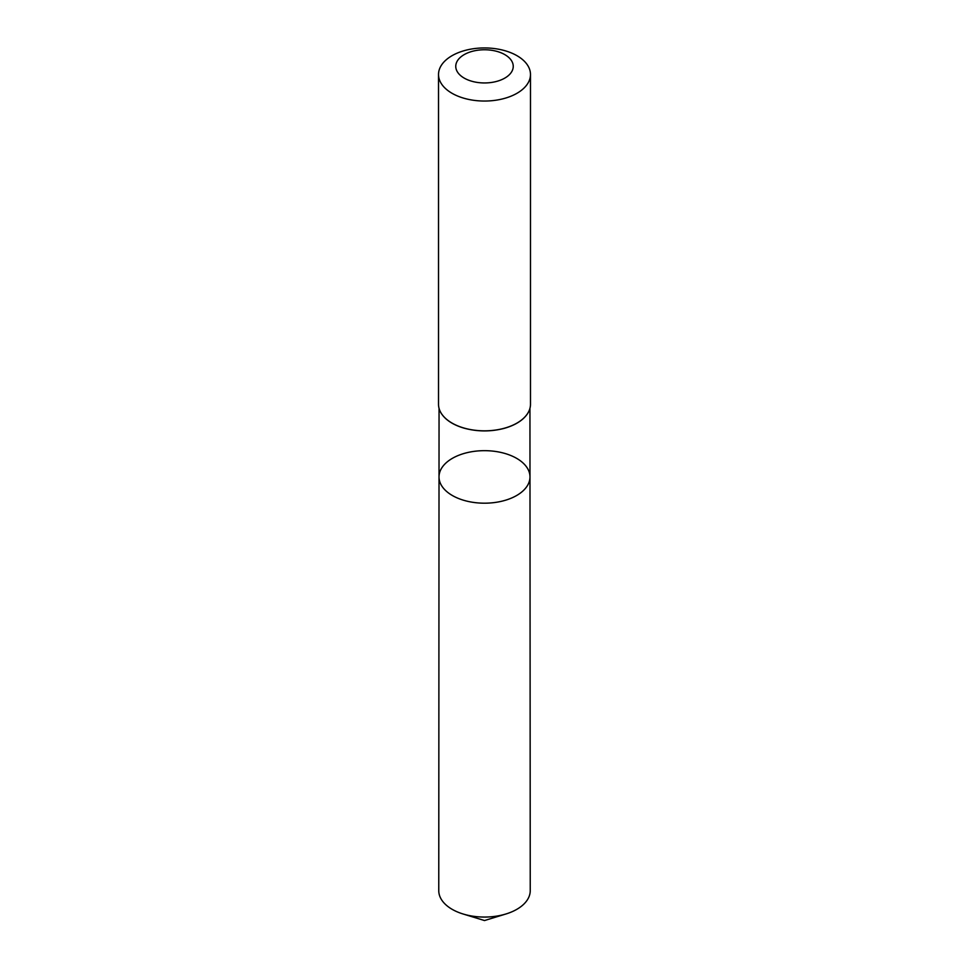 <?xml version="1.0" encoding="UTF-8"?>
<svg xmlns="http://www.w3.org/2000/svg" width="969" height="969" viewBox="0 0 969 969"><rect width="100%" height="100%" fill="white"/><g stroke="black" fill="none" stroke-linecap="round" stroke-linejoin="round"><path stroke-width="1.45" d="M529.982 476.93A45.482 26.26 180 0 1 484.5 503.19A45.482 26.26 180 0 1 439.018 476.93A45.482 26.26 0 0 0 452.341 495.498A45.482 26.26 0 0 0 501.918 501.191A45.482 26.26 0 0 0 529.982 476.93A45.482 26.26 0 0 0 484.5 450.67A45.482 26.26 0 0 0 439.018 476.93L438.763 890.656A45.737 26.405 0 0 0 452.16 909.334A45.737 26.405 0 0 0 463.073 913.985A45.737 26.405 0 0 0 505.927 913.985A45.737 26.405 0 0 0 530.237 890.656L529.946 408.373M504.825 54.627A28.743 16.594 180 0 1 491.937 82.389A28.743 16.594 180 0 1 456.738 62.064A28.743 16.594 180 0 1 504.825 54.627M517.022 55.717A45.979 26.551 180 0 1 530.479 74.492A45.979 26.551 180 0 1 484.5 101.042A45.979 26.551 180 0 1 438.521 74.492A45.979 26.551 180 0 1 466.901 49.964A45.979 26.551 180 0 1 517.022 55.717M530.479 404.279A45.979 26.551 180 0 1 484.5 430.83A45.979 26.551 180 0 1 438.521 404.279C438.521 409.427 440.968 414.248 445.873 418.753C450.428 422.811 456.484 425.936 464.03 428.141C477.281 431.75 490.605 431.847 504.001 428.419C511.886 426.239 518.209 423.065 522.957 418.899C527.972 414.357 530.479 409.487 530.479 404.279L530.479 74.492M508.325 426.99A45.713 26.393 180 0 1 460.675 426.99M439.054 408.373L439.018 476.93M438.521 74.492L438.521 404.279M463.073 913.985L484.5 920.55L505.927 913.985"/></g></svg>
